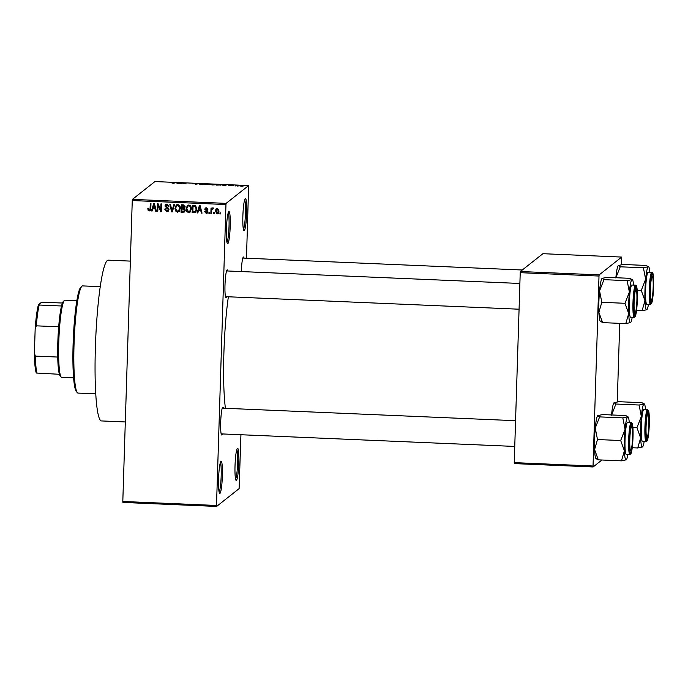 <?xml version="1.0" encoding="UTF-8"?>
<svg xmlns="http://www.w3.org/2000/svg" width="688" height="688" viewBox="0 0 688 688"><rect width="100%" height="100%" fill="white"/><g stroke="black" fill="none" stroke-linecap="round" stroke-linejoin="round"><path stroke-width="1.03" d="M236.414 480.362A16.091 1.84 -87.6 0 1 236.027 480.31A16.091 1.84 -87.6 0 1 235.081 464.271A16.091 1.84 -87.6 0 1 237.386 448.37A16.091 1.84 -87.6 0 1 237.42 448.344A16.091 1.84 -87.6 0 1 238.813 462.852A16.091 1.84 -87.6 0 1 236.414 480.362M244.266 230.652A16.091 1.84 -87.6 0 1 243.87 230.609A16.091 1.84 -87.6 0 1 242.924 214.57A16.091 1.84 -87.6 0 1 245.238 198.669A16.091 1.84 -87.6 0 1 245.272 198.634A16.091 1.84 -87.6 0 1 246.665 213.142A16.091 1.84 -87.6 0 1 244.266 230.652M227.814 243.664A16.091 1.84 -87.6 0 1 227.427 243.612A16.091 1.84 -87.6 0 1 226.481 227.573A16.091 1.84 -87.6 0 1 228.786 211.672A16.091 1.84 -87.6 0 1 228.82 211.646A16.091 1.84 -87.6 0 1 230.213 226.154A16.091 1.84 -87.6 0 1 227.814 243.664M219.971 493.365A16.091 1.84 -87.6 0 1 219.575 493.322A16.091 1.84 -87.6 0 1 218.629 477.283A16.091 1.84 -87.6 0 1 220.943 461.381A16.091 1.84 -87.6 0 1 220.977 461.356A16.091 1.84 -87.6 0 1 222.37 475.855A16.091 1.84 -87.6 0 1 219.971 493.365M226.705 296.709A13.949 1.591 -87.6 0 1 226.206 297.689A13.949 1.591 -87.6 0 1 225.862 297.655A13.949 1.591 -87.6 0 1 225.045 283.748A13.949 1.591 -87.6 0 1 227.049 269.971A13.949 1.591 -87.6 0 1 227.074 269.945A13.949 1.591 -87.6 0 1 227.805 270.986M241.29 271.562A13.949 1.591 -87.6 0 1 243.32 257.106A13.949 1.591 -87.6 0 1 243.346 257.08A13.949 1.591 -87.6 0 1 244.068 258.12M222.387 433.939A13.949 1.591 -87.6 0 1 221.889 434.928A13.949 1.591 -87.6 0 1 221.553 434.885A13.949 1.591 -87.6 0 1 220.736 420.987A13.949 1.591 -87.6 0 1 222.731 407.201A13.949 1.591 -87.6 0 1 222.766 407.176A13.949 1.591 -87.6 0 1 223.488 408.216M125.302 421.95L101.411 420.927A80.462 9.202 -87.6 0 1 95.494 344.103A80.462 9.202 -87.6 0 1 107.362 260.511A80.462 9.202 -87.6 0 1 108.283 260.159L130.359 261.105M216.6 506.437L122.903 502.438L122.808 501.466L216.505 505.474L216.6 506.437L239.114 488.626L240.929 434.73M246.476 258.224L248.643 185.562L226.12 203.373L225.965 204.542L132.259 200.543L132.423 199.374L226.12 203.373M217.09 213.882L215.292 210.984L216.204 208.593L217.27 208.249L219.068 211.087L218.156 213.538L217.09 213.882L217.597 213.478L215.8 210.588L215.292 210.984M211.526 213.547L210.846 213.512L211.018 208.086L211.698 208.111L211.672 208.98L212.506 208.051L213.142 208.369L211.775 209.625L211.526 213.547M213.435 208.739L211.775 209.625M206.211 213.418L204.611 211.594L206.28 212.644L207.062 211.336L204.783 209.272L205.325 208.077L206.357 207.785L207.879 209.401L206.357 208.567L205.463 209.186L207.905 211.732L207.286 213.099L206.211 213.418L206.718 213.013L205.119 211.199M206.28 212.644L207.724 211.44L207.57 210.932L207.062 211.336M207.828 209.057L206.864 208.163L205.463 209.186M194.154 212.798L192.167 212.721L192.399 205.248L195.366 205.514L196.837 209.135L195.659 212.403L192.167 212.721M183.137 212.334L181.039 212.239L181.271 204.775L183.378 204.861L185.184 206.821L184.401 208.352L185.27 210.227L184.513 211.999L181.039 212.239M172.258 211.87L171.596 211.835L169.824 204.284L170.529 204.31L171.914 210.975L173.918 204.456L174.623 204.491L172.258 211.87M157.81 211.25L157.131 211.216L157.363 203.751L158.085 203.777L160.76 209.892L160.94 203.906L161.62 203.932L161.388 211.405L160.657 211.371L157.991 205.273L157.81 211.25M148.152 210.408L147.808 208.584L148.488 208.516L149.262 210.107L150.01 209.573L150.294 203.45L150.973 203.476L150.818 208.55L150.104 210.709L149.201 210.975L148.152 210.408L148.66 210.003L148.316 208.189M149.262 210.107L150.517 209.169L150.792 203.467M216.505 505.474L225.965 204.542M122.808 501.466L132.259 200.543M152.125 211.01L151.42 210.975L153.716 203.596L154.422 203.622L156.357 211.19L155.643 211.156L155.127 208.903L152.788 208.799L152.125 211.01M166.823 211.732L164.656 209.109L165.335 209.049L166.909 210.863L167.881 210.597L168.328 209.642L164.948 206.03L165.679 204.422L166.943 204.061L168.913 206.383L168.233 206.452L166.935 204.938L165.627 206.082L165.817 206.847L168.027 207.836L168.999 209.659L168.225 211.336L166.823 211.732L167.33 211.328L165.163 208.713M179.43 211.13L177.452 212.188L175.543 210.932L174.958 208.344L176.266 204.981L177.702 204.525C179.542 205.093 180.368 206.409 180.187 208.473L178.863 211.741M190.559 211.603L188.581 212.661L186.672 211.405L186.087 208.817L187.394 205.463L188.83 204.998C190.671 205.566 191.496 206.882 191.316 208.946L189.991 212.214M197.817 212.962L197.103 212.927L199.4 205.549L200.113 205.574L202.04 213.142L201.335 213.108L200.819 210.855L198.471 210.752L197.817 212.962M209.591 213.461L208.911 213.435L208.946 212.368L209.625 212.394L209.591 213.461M214.235 213.658L213.564 213.633L213.59 212.566L214.269 212.592L214.235 213.658M220.624 213.934L219.945 213.908L219.979 212.833L220.659 212.867L220.624 213.934M238.332 185.966L237.532 186.044L238.332 185.966M235.829 185.691L237.575 185.528L235.829 185.691M233.688 185.769L232.888 185.837L233.688 185.769M232.019 185.64L228.726 185.502L232.019 185.64M222.637 185.184L224.735 184.754L226.008 185.545L222.637 185.184M212.549 184.986L210.373 184.522L213.461 184.264L215.611 184.737L212.549 184.986M201.412 184.504L199.245 184.049L202.324 183.791L204.482 184.255L201.412 184.504M173.161 183.3L171.974 183.017L175.595 182.655L173.161 183.3M172.662 183.034L173.299 183.3M248.643 185.562L154.938 181.563L132.423 199.374M176.945 183.232L179.043 182.802L180.325 183.593L176.945 183.232M182.483 183.094L181.778 183.662L181.099 183.627L181.985 182.931L184.857 183.644L186.242 183.111L185.356 183.808L182.483 183.094M193.156 183.937L192.33 183.834M199.245 183.662L195.573 184.246L194.446 183.464L195.968 184.178L199.245 183.662M209.427 184.625L205.007 184.651L205.893 183.945L208.713 184.53M221.14 184.969L216.135 185.124L217.021 184.427L221.192 184.874M243.277 186.009L239.501 185.855L243.32 185.949M601.931 460.005L593.133 466.963L514.34 463.6L514.246 462.628L593.039 466L599.007 276.051L520.223 272.68L520.377 271.519L599.171 274.882L599.007 276.051M514.246 462.628L520.223 272.68M621.574 264.674L621.685 257.071L599.171 274.882M621.685 257.071L542.901 253.7L520.377 271.519M617.256 401.904L619.725 323.351M593.039 466L593.133 466.963M225.423 408.302A74.02 8.471 -87.6 0 1 228.373 296.777M235.554 479.046A15.016 1.72 92.4 0 0 237.566 464.374A15.016 1.72 92.4 0 0 236.81 449.591M243.397 229.345A15.016 1.72 92.4 0 0 245.418 214.673A15.016 1.72 92.4 0 0 244.661 199.881M226.954 242.348A15.016 1.72 92.4 0 0 228.975 227.685A15.016 1.72 92.4 0 0 228.21 212.893M219.102 492.058A15.016 1.72 92.4 0 0 221.123 477.386A15.016 1.72 92.4 0 0 220.366 462.603M174.898 183.189L174.915 182.63M178.175 182.982L179.164 183.24L178.175 182.982M181.967 183.507L181.985 182.931M185.545 183.662L185.562 183.077M195.134 183.945L195.151 183.49M203.803 184.453L202.229 183.868L199.873 184.367M201.515 184.513L203.717 184.057M199.924 184.074L201.515 184.427M205.875 184.53L205.893 183.945M206.469 184.057L208.954 184.401L206.469 184.057M206.099 184.35L208.756 184.754L206.099 184.35M214.931 184.926L213.357 184.35L211.001 184.84M212.644 184.986L214.854 184.53M211.053 184.547L212.644 184.9M217.004 185.003L217.021 184.427M217.597 184.539L216.918 185.072L220.461 184.934L217.597 184.539M220.452 185.167L219.747 184.642M223.858 184.934L224.856 185.192L223.858 184.934M235.451 185.949L235.468 185.416M241.161 186.207L242.623 186.181L241.608 185.743L240.138 186.13M240.172 185.88L241.161 186.13M149.769 209.702L150.517 209.169M150.345 210.468L149.201 210.975M149.709 210.58L148.66 210.003M152.254 210.588L151.42 210.975M151.919 210.58L154.086 203.614M156.245 210.76L155.643 211.156M156.15 210.76L155.634 208.498L155.127 208.903M155.634 208.498L152.788 208.799M154.533 204.044L153.037 207.939L154.929 208.017L155.247 206.839M154.929 208.017L154.095 204.388M157.819 210.829L157.131 211.216M157.638 210.82L157.853 203.768M161.439 203.923L161.259 209.487L160.76 209.892M161.396 210.984L160.657 211.371M161.164 210.967L158.498 204.869L157.991 205.273M167.881 210.597L168.328 209.642M168.827 209.238L165.455 205.626L164.948 206.03M165.455 205.626L165.946 204.259M168.895 206.03L168.233 206.452M168.741 206.047L167.442 204.534L166.935 204.938M167.442 204.534L166.049 205.17M168.457 211.113L167.33 211.328M172.396 211.448L171.596 211.835M172.103 211.44L171.983 210.924M171.398 208.421L170.435 204.31M174.288 204.474L171.914 210.975M179.112 211.517L177.96 211.784L176.051 210.528L175.543 210.932M176.051 210.528L175.466 207.939L174.958 208.344M175.466 207.939L176.524 204.809M177.96 211.784L177.452 212.188M178.545 210.958L180.015 208.017L179.783 206.323L178.183 204.998L176.601 205.738L175.629 208.378L177.478 211.311L178.545 210.958L179.508 208.421L179.276 206.718L177.676 205.394L176.601 205.738M178.183 204.998L177.676 205.394M179.783 206.323L179.276 206.718M180.015 208.017L179.508 208.421M181.546 211.844L181.761 204.792M184.754 211.766L183.644 211.93M184.393 210.992L185.098 209.806L183.67 208.438L182.329 208.378L181.744 211.397L184.659 210.846M184.341 207.518L185.003 206.512L183.61 205.325L182.432 205.273L181.856 207.905L184.659 207.355M185.003 206.512L184.496 206.916L183.103 205.721L181.924 205.678M183.834 207.922L184.496 206.916M183.67 208.438L181.821 208.782M185.098 209.806L184.59 210.201L183.163 208.834M183.885 211.397L184.59 210.201M190.241 211.99L189.088 212.257L187.179 211.01L186.672 211.405M187.179 211.01L186.594 208.412L186.087 208.817M186.594 208.412L187.661 205.282M189.088 212.257L188.581 212.661M189.673 211.44L191.144 208.498L190.911 206.796L189.312 205.471L187.729 206.211L186.766 208.86L188.607 211.784L189.673 211.44L190.645 208.894L190.404 207.2L188.804 205.867L187.729 206.211M189.312 205.471L188.804 205.867M190.911 206.796L190.404 207.2M191.144 208.498L190.645 208.894M192.674 212.317L192.898 205.265M195.899 212.171L194.661 212.403M195.323 211.637L196.338 210.511L196.665 208.696L195.719 205.987L193.053 206.151L192.872 211.87L194.093 211.921L195.323 211.637L196.157 209.092L195.211 206.391L193.053 206.151M194.756 205.798L194.248 206.202M195.719 205.987L195.211 206.391M196.665 208.696L196.157 209.092M196.338 210.511L195.831 210.906M197.938 212.54L197.103 212.927M197.611 212.532L199.778 205.566M201.937 212.712L201.335 213.108M201.842 212.712L201.317 210.451L200.819 210.855M201.317 210.451L198.471 210.752M200.217 205.996L198.729 209.892L200.612 209.969L200.93 208.791M200.612 209.969L199.787 206.34M206.787 212.239L207.724 211.44M207.57 210.932L205.282 208.868L204.783 209.272M205.282 208.868L205.6 207.914M207.699 209.075L207.2 209.47M206.864 208.163L205.97 208.791M207.518 212.876L206.718 213.013M209.608 213.039L208.911 213.435M209.419 213.031L209.444 212.386M211.543 213.125L210.846 213.512M211.354 213.117L211.517 208.103M213.013 207.647L211.672 208.98M212.945 208.619L212.282 209.221M214.252 213.237L213.564 213.633M214.063 213.228L214.088 212.583M215.8 210.588L216.471 208.421M218.397 213.314L217.597 213.478M217.64 212.704L218.896 210.717L217.726 208.627L217.133 208.825L215.972 211.01L217.133 213.108L218.234 212.506M217.726 208.627L217.227 209.032L218.388 211.113L218.896 210.717M217.133 213.108L218.388 211.113M220.642 213.512L219.945 213.908M220.452 213.504L220.478 212.859M77.374 392.702L76.377 391.592A52.563 6.011 -87.6 0 1 73.289 339.193A52.563 6.011 -87.6 0 1 80.831 287.249L81.924 286.234A53.638 6.132 92.4 0 0 74.227 339.236A53.638 6.132 92.4 0 0 77.374 392.702A53.638 6.132 92.4 0 0 78.071 393.089L95.701 393.837M100.285 286.664L82.646 285.907A53.638 6.132 92.4 0 0 82.035 286.139A53.638 6.132 92.4 0 0 81.924 286.234M649.102 424.358A13.949 1.591 -87.6 0 1 646.686 439.486A13.949 1.591 -87.6 0 1 645.817 426.956A13.949 1.591 -87.6 0 1 647.872 411.811A13.949 1.591 -87.6 0 1 649.102 424.358M647.511 409.549L643.891 409.394A16.091 1.84 92.4 0 0 641.302 426.973A16.091 1.84 92.4 0 0 642.515 441.55L646.135 441.705A16.091 1.84 -87.6 0 1 644.923 427.128A16.091 1.84 -87.6 0 1 647.511 409.549L648.603 410.753L649.102 413.763L649.291 424.204A15.446 1.763 92.4 0 0 647.941 410.289A15.446 1.763 92.4 0 0 645.636 427.093A15.446 1.763 92.4 0 0 646.978 441.025A15.446 1.763 92.4 0 0 649.283 424.212L648.079 437.645L647.322 440.595L646.135 441.705M611.52 415.208L615.906 404.028L614.066 402.721L618.847 401.697L642.033 402.695L643.873 403.994L639.092 405.017L641.336 416.481L636.95 427.661L640.657 437.955L637.742 447.974L642.549 446.933M632.229 447.733L637.742 447.974M632.9 427.48L636.95 427.661M615.906 404.028L639.092 405.017M611.546 414.95A21.595 2.468 -87.6 0 1 614.023 402.755L614.066 402.721M645.533 409.463A21.595 2.468 92.4 0 0 644.398 404.054L643.934 403.538L643.873 403.994A21.595 2.468 -87.6 0 0 641.336 416.481A21.595 2.468 -87.6 0 0 640.657 437.955A21.595 2.468 -87.6 0 0 642.523 446.951A21.595 2.468 -87.6 0 0 642.575 446.916L642.566 446.916M644.157 441.619A21.595 2.468 -87.6 0 1 642.575 446.916M644.398 404.054A21.595 2.468 92.4 0 0 643.873 403.994M646.754 437.293A11.799 1.35 92.4 0 0 647.116 437.37A11.799 1.35 92.4 0 0 648.801 425.941A11.799 1.35 92.4 0 0 648.165 414.013A11.799 1.35 92.4 0 0 648.113 413.952A11.799 1.35 92.4 0 0 646.195 424.014A11.799 1.35 92.4 0 0 646.754 437.293M651.768 299.512A11.799 1.35 92.4 0 0 653.17 287.094A11.799 1.35 92.4 0 0 652.43 276.722A11.799 1.35 92.4 0 0 651.785 277.333A11.799 1.35 92.4 0 0 650.349 291.093A11.799 1.35 92.4 0 0 651.433 300.14A11.799 1.35 92.4 0 0 651.768 299.512M631.197 427.437A11.799 1.35 92.4 0 0 629.761 441.197A11.799 1.35 92.4 0 0 630.844 450.244A11.799 1.35 92.4 0 0 631.18 449.608A11.799 1.35 92.4 0 0 632.59 437.19A11.799 1.35 92.4 0 0 631.851 426.818A11.799 1.35 92.4 0 0 631.197 427.437M636.211 289.648A11.799 1.35 92.4 0 0 636.159 289.588A11.799 1.35 92.4 0 0 634.233 299.65A11.799 1.35 92.4 0 0 634.8 312.928A11.799 1.35 92.4 0 0 635.162 313.014A11.799 1.35 92.4 0 0 636.847 301.585A11.799 1.35 92.4 0 0 636.211 289.648M61.18 377.076L60.174 375.966A37.548 4.291 -87.6 0 1 59.392 374.289A37.548 4.291 -87.6 0 1 57.732 357.055A37.548 4.291 -87.6 0 1 57.826 342.228A37.548 4.291 -87.6 0 1 58.686 326.791A37.548 4.291 -87.6 0 1 61.542 305.997A37.548 4.291 -87.6 0 1 63.356 301.439L64.448 300.415A38.623 4.42 92.4 0 0 58.772 342.366A38.623 4.42 92.4 0 0 61.18 377.076A38.623 4.42 92.4 0 0 61.671 377.351L73.573 377.858M76.867 300.69L64.973 300.183A38.623 4.42 92.4 0 0 64.448 300.415M58.686 326.791L36.326 325.837L35.174 328.666A36.473 4.171 -87.6 0 1 38.451 304.724L41.357 302.428L42.768 302.204L62.436 303.038M59.392 374.289L36.309 373.016A36.473 4.171 -87.6 0 1 34.4 353.185L35.174 328.666M34.4 353.185L35.372 356.1A37.548 4.291 92.4 0 0 37.032 373.335M57.732 357.055L35.372 356.1M38.451 304.724L39.182 305.033A37.548 4.291 92.4 0 0 36.326 325.837M61.542 305.997L39.182 305.033M648.474 304.388A21.595 2.468 -87.6 0 1 646.883 309.677A21.595 2.468 -87.6 0 1 646.84 309.72A21.595 2.468 92.4 0 1 644.974 300.725A21.595 2.468 -87.6 0 1 644.966 290.259A21.595 2.468 -87.6 0 1 645.645 279.251L641.259 290.422L644.974 300.725L642.059 310.744L646.866 309.703M650.126 289.725A13.949 1.591 -87.6 0 1 652.181 274.572A13.949 1.591 -87.6 0 1 653.419 287.12A13.949 1.591 -87.6 0 1 651.003 302.256A13.949 1.591 -87.6 0 1 650.126 289.725M645.619 289.743A16.091 1.84 92.4 0 0 646.832 304.32L650.444 304.474A16.091 1.84 -87.6 0 1 649.24 289.897A16.091 1.84 -87.6 0 1 651.82 272.319L648.199 272.164A16.091 1.84 92.4 0 0 645.619 289.743M636.546 310.503L642.059 310.744M637.217 290.25L641.259 290.422M643.4 267.787L645.645 279.251A21.595 2.468 -87.6 0 1 648.191 266.763L643.4 267.787L620.223 266.798L618.374 265.491L623.165 264.467L646.342 265.456L648.191 266.763A21.595 2.468 -87.6 0 1 648.715 266.824A21.595 2.468 -87.6 0 1 649.85 272.233M615.837 277.969L620.223 266.798M615.855 277.72A21.595 2.468 -87.6 0 1 618.331 265.525L618.374 265.491M648.715 266.824L648.242 266.308L648.191 266.763M596.444 458.543L598.293 459.851L594.578 449.548A21.595 2.468 -87.6 0 1 594.578 439.082A21.595 2.468 -87.6 0 1 595.249 428.074L599.644 416.894L622.821 417.883L625.065 429.346L620.679 440.526L624.394 450.821L621.47 460.84L626.286 459.799A21.595 2.468 -87.6 0 1 626.261 459.816A21.595 2.468 -87.6 0 1 624.394 450.821A21.595 2.468 -87.6 0 1 625.065 429.346A21.595 2.468 -87.6 0 1 627.611 416.868L622.821 417.883M596.393 458.999L595.92 458.483A21.595 2.468 -87.6 0 1 594.578 449.548L597.494 439.537L595.249 428.074A21.595 2.468 -87.6 0 1 597.752 415.629L602.585 414.572L625.762 415.561L628.135 416.928A21.595 2.468 92.4 0 0 627.611 416.868M632.84 437.224A13.949 1.591 -87.6 0 1 630.414 452.36A13.949 1.591 -87.6 0 1 629.546 439.821A13.949 1.591 -87.6 0 1 631.601 424.677A13.949 1.591 -87.6 0 1 632.84 437.224M631.24 422.423L627.619 422.269A16.091 1.84 92.4 0 0 625.039 439.838A16.091 1.84 92.4 0 0 626.243 454.415L629.864 454.57A16.091 1.84 -87.6 0 1 628.66 439.993A16.091 1.84 -87.6 0 1 631.24 422.423L632.332 423.619L632.831 426.629L633.02 437.078A15.446 1.763 92.4 0 0 631.679 423.154A15.446 1.763 92.4 0 0 629.374 439.967A15.446 1.763 92.4 0 0 630.707 453.891A15.446 1.763 92.4 0 0 633.012 437.086L631.808 450.511L631.059 453.469L629.864 454.57M598.293 459.851L621.47 460.84M597.494 439.537L620.679 440.526M599.644 416.894L597.795 415.586M627.895 454.493A21.595 2.468 -87.6 0 1 626.304 459.782L626.295 459.782M629.262 422.337A21.595 2.468 92.4 0 0 628.135 416.928M632.203 317.254A21.595 2.468 -87.6 0 1 630.612 322.552A21.595 2.468 -87.6 0 1 630.569 322.586A21.595 2.468 92.4 0 1 628.703 313.59A21.595 2.468 -87.6 0 1 628.703 303.124A21.595 2.468 -87.6 0 1 629.382 292.116L624.988 303.296L628.703 313.59L625.788 323.609L630.595 322.569M633.863 302.591A13.949 1.591 -87.6 0 1 635.91 287.446A13.949 1.591 -87.6 0 1 637.148 299.994A13.949 1.591 -87.6 0 1 634.732 315.121A13.949 1.591 -87.6 0 1 633.863 302.591M629.348 302.608A16.091 1.84 92.4 0 0 630.561 317.185L634.181 317.34A16.091 1.84 -87.6 0 1 632.969 302.763A16.091 1.84 -87.6 0 1 635.557 285.185L631.937 285.03A16.091 1.84 92.4 0 0 629.348 302.608M600.762 321.313L602.602 322.62L598.887 312.318L601.811 302.307L624.988 303.296M602.602 322.62L625.788 323.609M601.811 302.307L599.566 290.843L603.952 279.663L627.138 280.652L629.382 292.116A21.595 2.468 -87.6 0 1 631.919 279.629L627.138 280.652M603.952 279.663L602.112 278.356L606.893 277.341L630.079 278.33L631.919 279.629A21.595 2.468 -87.6 0 1 632.444 279.698A21.595 2.468 -87.6 0 1 633.579 285.107M600.701 321.769L600.237 321.253A21.595 2.468 -87.6 0 1 598.887 312.318A21.595 2.468 -87.6 0 1 599.566 290.843A21.595 2.468 -87.6 0 1 602.069 278.399L602.112 278.356M632.444 279.698L631.971 279.173L631.919 279.629M150.638 208.18L150.139 208.576M154.92 205.557L154.43 205.944M167.184 207.759L166.677 208.154M172.757 209.41L172.249 209.814M183.61 205.325L183.103 205.721M200.604 207.509L200.113 207.896M206.907 210.605L206.4 211.01M649.954 289.863A15.446 1.763 92.4 0 0 651.295 303.786A15.446 1.763 92.4 0 0 653.591 286.982A15.446 1.763 92.4 0 0 652.258 273.059A15.446 1.763 92.4 0 0 649.954 289.863M633.682 302.737A15.446 1.763 92.4 0 0 635.024 316.661A15.446 1.763 92.4 0 0 637.329 299.848A15.446 1.763 92.4 0 0 635.987 285.924A15.446 1.763 92.4 0 0 633.682 302.737M149.752 209.943L150.259 209.548M206.916 212.472L207.423 212.067M205.686 208.722L206.194 208.326M212.076 209.143L212.583 208.739M647.116 437.37L646.238 438.196M648.113 413.952L647.313 413.058M652.43 276.722L651.622 275.828M522.287 270.006L242.847 258.06M651.433 300.14L650.547 300.957M630.844 450.244L629.967 451.061M514.762 446.435L221.166 433.887M515.57 420.695L222.267 408.165M631.851 426.818L631.042 425.924M636.159 289.588L635.351 288.693M226.576 270.934L519.879 283.465M225.475 296.657L519.07 309.204M635.162 313.014L634.276 313.831M650.444 304.474L651.639 303.365L652.396 300.415L653.6 286.973C653.548 269.025 652.405 273.196 651.82 272.319M634.181 317.34L635.368 316.239L636.125 313.281L637.329 299.848C637.277 281.891 636.133 286.062 635.557 285.185"/></g></svg>
